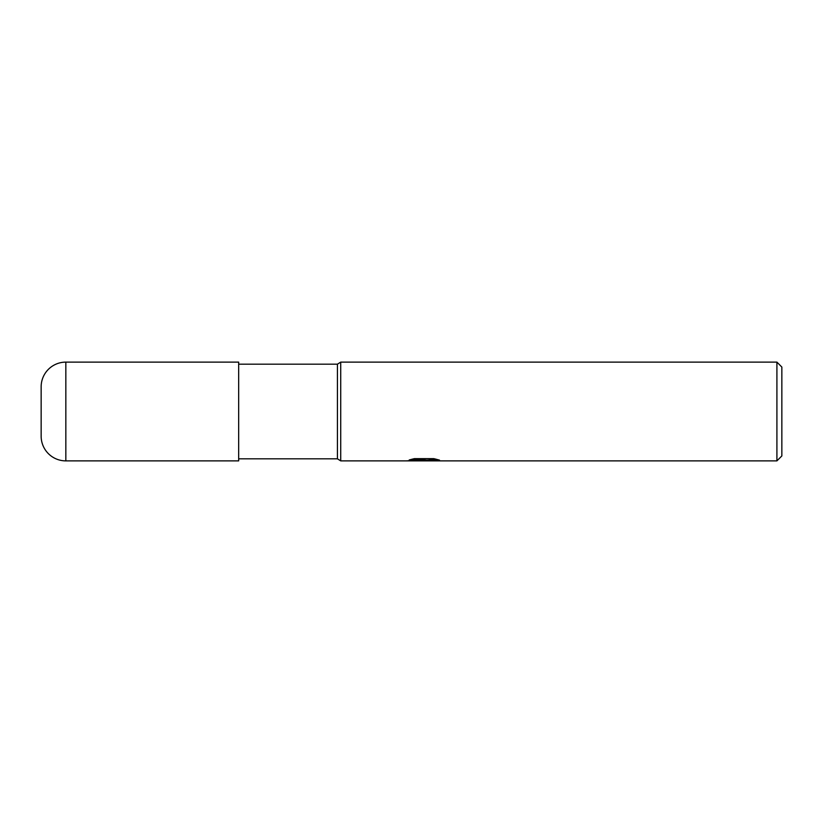 <?xml version="1.0" encoding="UTF-8"?>
<svg xmlns="http://www.w3.org/2000/svg" width="823" height="823" viewBox="0 0 823 823"><rect width="100%" height="100%" fill="white"/><g stroke="black" fill="none" stroke-linecap="round" stroke-linejoin="round"><path stroke-width="1.23" d="M776.912 460.88L776.912 362.12L781.85 367.058L781.85 455.942L776.912 460.88L340.722 460.88L337.43 458.823L238.67 458.823M337.43 458.823L337.43 364.178L340.722 362.12L776.912 362.12M238.67 364.178L337.43 364.178M340.722 460.88L340.722 362.12L340.722 460.88M423.783 460.479L406.223 460.88L424.997 459.944L409.206 459.944L414.35 458.648L433.834 458.648L439.482 460.098L423.001 460.88L423.783 460.026M420.584 460.88L417.282 460.396M428.063 460.098L423.043 460.88M428.063 460.849L428.063 460.026L435.851 459.1M412.313 459.1L424.997 459.1L424.997 459.944M65.84 362.12A24.69 24.69 0 0 0 41.15 386.81L41.15 436.19A24.69 24.69 0 0 0 65.84 460.88L65.84 362.12L238.67 362.12L238.67 460.88L65.84 460.88M41.15 436.19L41.15 386.81M423.783 460.057L428.063 460.057"/></g></svg>
